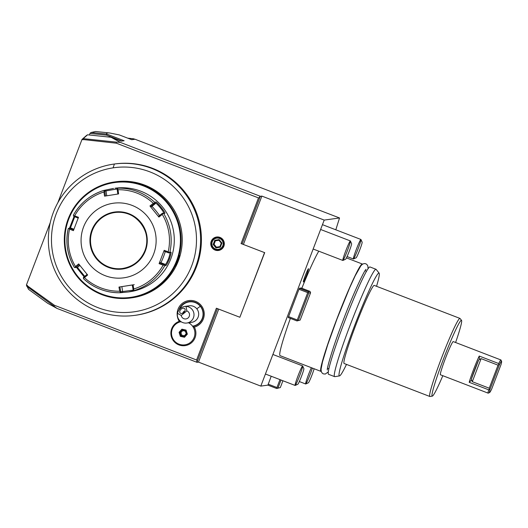 <?xml version="1.0" encoding="UTF-8"?>
<svg xmlns="http://www.w3.org/2000/svg" width="528" height="528" viewBox="0 0 528 528"><rect width="100%" height="100%" fill="white"/><g stroke="black" fill="none" stroke-linecap="round" stroke-linejoin="round"><path stroke-width="0.79" d="M122.509 268.495C133.221 266.627 140.699 260.68 144.936 250.635C153.166 231.7 135.043 208.791 114.781 212.533A28.241 28.156 -97.9 0 0 92.347 230.393A28.241 28.156 -97.9 0 0 122.509 268.495A28.241 28.156 -97.9 0 0 144.936 250.642A28.241 28.156 -97.9 0 0 114.781 212.533A28.241 28.156 -97.9 0 0 92.367 230.393A28.241 28.156 -97.9 0 0 122.516 268.495M153.661 254.014A37.66 37.541 -97.9 0 0 132.026 205.366A37.66 37.541 -97.9 0 0 83.543 227.027A37.66 37.541 -97.9 0 0 105.178 275.675A37.66 37.541 -97.9 0 0 153.661 254.014M162.268 214.414L158.915 217.087L149.939 205.979L153.292 203.313A50.754 50.596 -97.9 0 0 118.034 189.737L118.609 193.915L104.537 196.152L103.97 191.974A50.754 50.596 -97.9 0 0 74.646 215.807L78.487 217.325L73.392 230.67L69.551 229.145A50.754 50.596 -97.9 0 0 75.491 266.548L78.665 263.901L87.641 275.009L84.46 277.655A50.754 50.596 -97.9 0 0 119.724 291.225L118.972 287.067L133.043 284.836L133.789 288.994A50.754 50.596 -97.9 0 0 163.112 265.155L159.093 263.663L161.627 256.991L164.188 250.318L168.208 251.823A50.754 50.596 -97.9 0 0 162.268 214.414L162.961 213.385L163.687 213.484A52.305 52.14 82.1 0 1 169.844 252.278L170.973 252.12C171.323 252.509 170.808 254.793 169.422 258.971C167.653 263.043 166.452 265.261 165.818 265.617L164.69 265.775A52.305 52.14 82.1 0 1 134.277 290.492L136.066 290.242M75.491 266.548L74.91 267.564L74.395 267.439A52.305 52.14 82.1 0 1 68.237 228.644L68.686 228.36L69.551 229.145M84.744 276.342L77.438 267.412L74.395 267.439C67.32 255.308 65.267 242.372 68.231 228.644L70.475 227.898L74.95 216.176M84.117 276.863L76.586 267.524M136.092 290.242L128.542 291.944L120.041 292.75A52.305 52.14 82.1 0 1 83.47 278.672L83.391 278.058L84.46 277.655M128.542 291.944L129.307 291.839A52.305 52.14 -97.9 0 0 170.841 258.773A52.305 52.14 -97.9 0 0 114.992 188.219L119.189 188.008M69.366 228.485L74.072 216.473M75.557 267.67L79.286 264.568M87.166 274.322L83.437 277.424L83.47 278.672C93.839 288.123 106.029 292.816 120.041 292.75L120.344 292.281L120.041 292.75M119.724 291.225L120.344 292.281L120.773 291.793L119.896 286.922L134.244 284.684M118.972 287.067L119.896 286.922M134.277 290.492L133.135 289.832L132.251 284.962L133.043 284.836M133.505 290.077L120.773 291.793M133.637 290.169L133.789 288.994M163.112 265.155L164.366 265.195L164.69 265.775M159.093 263.663L159.469 262.838L160.783 262.66A6.277 0.436 -68.9 0 0 162.954 258.152A6.277 0.436 -68.9 0 0 165.224 251.599M164.188 250.318L163.944 251.123L168.656 252.879L169.864 252.714C170.181 253.077 169.752 255.064 168.577 258.68C167.039 262.185 165.97 264.099 165.389 264.429L164.182 264.594L159.469 262.838M164.182 264.594L164.366 265.195M119.163 188.014L118.034 188.166A52.305 52.14 82.1 0 1 154.605 202.244L155.734 202.085C156.539 201.227 166.3 213.312 164.815 213.325L163.687 213.484M74.646 215.807L73.498 215.754L73.392 215.147A52.305 52.14 82.1 0 1 103.798 190.43L113.566 188.417M169.844 252.278L169.178 252.589L168.208 251.823M168.656 252.879L169.178 252.589M103.798 190.43L104.234 190.78L103.798 190.43C90.46 194.713 80.315 202.95 73.379 215.153L73.742 216.341L78.243 218.13M105.461 196.007L104.795 191.11L104.234 190.78L103.97 191.974M104.795 191.11L117.295 188.958M117.823 194.047L117.15 189.143L118.034 188.166M154.605 202.244L154.48 202.891L153.292 203.313M118.034 189.737L117.526 188.668M149.939 205.979L150.553 206.646L154.486 203.518L154.48 202.891M154.486 203.518L155.694 203.353C156.499 202.62 164.875 212.982 163.574 213.107L162.367 213.272L162.961 213.385M158.915 217.087L158.433 216.401L162.367 213.272M150.553 206.646L151.859 206.461A6.277 0.429 -129.1 0 1 155.291 210.045A6.277 0.429 -129.1 0 1 159.482 215.563M73.768 229.852L69.267 228.063M176.609 260.726A57.955 57.77 -97.9 0 0 143.319 185.863A57.955 57.77 -97.9 0 0 68.706 219.193A57.955 57.77 -97.9 0 0 102.003 294.056A57.955 57.77 -97.9 0 0 176.609 260.726M68.171 218.962A58.582 58.397 -97.9 0 0 130.726 297.983A58.582 58.397 -97.9 0 0 177.243 260.944A58.582 58.397 -97.9 0 0 114.695 181.922A58.582 58.397 -97.9 0 0 68.171 218.962M177.368 260.931L179.566 255.46L178.259 260.806L175.494 266.059L177.368 260.931M130.726 297.983L131.861 297.825A58.582 58.397 -97.9 0 0 178.385 260.786A58.582 58.397 -97.9 0 0 115.83 181.764L114.695 181.922M144.104 185.401L144.606 185.13C151.041 188.08 150.744 188.126 143.715 185.249C137.062 182.853 137.359 182.813 144.606 185.13L149.365 187.486M143.715 185.249L138.745 183.421M179.032 256.522L177.837 260.66L175.89 264.733M56.258 213.708A72.739 72.508 82.1 0 1 162.947 178.471A72.739 72.508 82.1 0 1 176.088 290.4A72.739 72.508 82.1 0 1 56.258 213.708M195.565 267.076A76.362 76.124 -97.9 0 0 114.022 164.063A76.362 76.124 -97.9 0 0 53.381 212.342A76.362 76.124 82.1 0 0 65.353 287.76A76.362 76.124 -97.9 0 0 195.565 267.076M134.924 315.355L135.749 315.242A76.362 76.124 -97.9 0 0 196.39 266.963A76.362 76.124 -97.9 0 0 114.847 163.951L114.022 164.063M57.823 202.759L82.012 139.412L86.612 135.379M197.373 361.337L196.02 361.937L197.373 361.337L196.997 362.314L56.951 308.405L47.672 303.283L28.545 289.351L26.44 285.14L54.463 305.296L196.601 360.01L216.381 308.22L239.864 317.262L264.548 252.615L241.065 243.573L258.502 197.908L116.365 143.194L82.012 139.412M27.377 285.417L26.4 285.041L50.305 222.446M179.256 321.341A13.603 13.556 82.1 0 1 184.576 301.917A13.603 13.556 82.1 0 1 203.333 309.137A13.603 13.556 82.1 0 1 194.35 327.149A12.553 12.514 82.1 0 1 188.8 344.513A12.553 12.514 82.1 0 1 171.824 337.979A12.553 12.514 82.1 0 1 179.256 321.341L181.051 321.928M211.213 241.303A6.798 6.778 -97.9 0 0 215.12 250.087A6.798 6.778 -97.9 0 0 223.872 246.18A6.798 6.778 -97.9 0 0 219.971 237.395A6.798 6.778 -97.9 0 0 211.213 241.303M89.404 134.99L90.097 133.175L91.073 133.531L90.097 133.175M335.808 229.799L339.537 217.972L135.115 139.28L133.294 138.752L134.673 139.3L131.729 139.702L119.315 134.924L109.652 132.977C107.039 132.706 106.115 133.082 106.874 134.105L124.139 140.752L121.255 141.148L111.065 137.273L120.344 142.395L116.266 142.118L116.365 143.194M339.537 217.972L324.205 220.09L261.875 196.099L243.428 244.398M271.214 376.24L267.901 385.123L260.812 386.1L324.205 220.09M288.229 317.566L298.96 289.258L307.725 292.631L297.284 319.975L297.627 320.641L296.993 320.938L288.229 317.566M299.416 288.268L308.18 291.641L309.995 291.39L301.231 288.017L299.416 288.268L298.96 289.258M362.498 264.172A57.532 4.013 111.1 0 0 362.32 264.007A57.532 4.013 111.1 0 0 337.121 318.331A57.532 4.013 111.1 0 0 320.984 371.395L280.084 355.654A57.532 4.013 -68.9 0 1 290.374 318.384M301.844 288.255A57.532 4.013 -68.9 0 1 318.787 251.183M305.356 275.425A7.115 0.495 -68.9 0 1 308.471 268.706A7.115 0.495 -68.9 0 1 306.478 275.266A7.115 0.495 -68.9 0 1 303.362 281.985A7.115 0.495 -68.9 0 1 305.356 275.425M268.191 384.16L276.956 387.532L279.979 379.619M267.901 385.123L276.665 388.496L280.322 387.578L277.299 388.199L276.956 387.532M260.812 386.1L198.482 362.109L218.717 309.118M196.997 362.314L198.482 362.109M276.665 388.496L277.299 388.199M278.012 387.895L281.021 380.015M282.929 380.754L280.322 387.578M27.331 285.529L26.631 285.806M26.796 286.361L53.704 305.956L54.463 305.296M217.424 308.623L197.287 361.35L196.601 360.01M56.951 308.405L53.704 305.956M241.065 243.573L264.548 252.615M242.121 243.943L259.934 197.294L260.39 196.304L261.875 196.099M260.39 196.304L120.344 142.395M258.502 197.908L259.934 197.294L259.413 195.928L260.02 197.281M239.864 317.262L264.713 252.589M116.266 142.118L83.206 138.633L82.705 138.956L83.028 139.676M82.982 139.788L82.137 139.286L82.705 138.956M86.493 135.458L87.569 134.798L111.065 137.273M83.206 138.633L87.569 134.798M121.915 141.062L106.55 135.142L91.073 133.531L90.724 132.792L90.189 133.129M106.55 135.142L106.742 134.092L91.271 132.462L95.614 131.498L109.652 132.977M91.271 132.462L90.724 132.792M131.934 139.676L131.551 139.636M133.294 138.752L127.723 138.164M308.18 291.641L308.781 292.994L310.596 292.743L300.155 320.087L296.993 320.938M297.284 319.975L288.519 316.595M308.444 292.321L307.725 292.631M309.995 291.39L310.596 292.743M300.155 320.087L297.627 320.641M308.781 292.994L298.34 320.338M346.487 364.399A55.117 3.841 -68.9 0 1 339.544 375.903L334.785 376.662A57.532 4.013 -68.9 0 1 334.62 376.642L328.581 374.319A57.532 4.013 -68.9 0 1 344.718 321.255A57.532 4.013 -68.9 0 1 369.917 266.937L375.956 269.26A57.532 4.013 -68.9 0 1 376.094 269.359L379.111 273.108A55.117 3.841 -68.9 0 1 376.55 286.301M334.62 376.642A57.532 4.013 -68.9 0 1 350.75 323.578A57.532 4.013 -68.9 0 1 375.956 269.26M339.544 375.903A55.117 3.841 -68.9 0 1 354.836 325.05A55.117 3.841 -68.9 0 1 379.111 273.108M459.914 318.391L374.213 285.404A41.844 2.917 111.1 0 0 355.885 324.905A41.844 2.917 -68.9 0 0 344.15 363.502L429.851 396.488A41.844 2.917 -68.9 0 1 441.586 357.898A41.844 2.917 -68.9 0 1 459.914 318.391A41.844 2.917 -68.9 0 1 460.013 318.463L461.525 320.338A40.636 2.831 -68.9 0 1 455.598 342.507M442.82 375.705A40.636 2.831 -68.9 0 1 432.353 396.125L429.977 396.502A41.844 2.917 -68.9 0 1 429.851 396.488M432.353 396.125A40.636 2.831 -68.9 0 1 443.632 358.631A40.636 2.831 -68.9 0 1 461.525 320.338M469.201 382.312L488.677 389.809A17.78 1.241 111.1 0 0 488.162 393.155L440.444 374.788A17.78 1.241 -68.9 0 1 445.553 358.063A17.78 1.241 -68.9 0 1 453.169 341.59A17.78 1.241 -68.9 0 1 453.222 341.596L500.94 359.964A17.78 1.241 111.1 0 0 500.894 359.957A17.78 1.241 111.1 0 0 498.709 363.548L479.233 356.05A17.78 1.241 111.1 0 0 469.201 382.312L471.636 379.969L471.332 379.21A16.738 1.168 111.1 0 1 478.685 359.951L479.45 359.509L479.233 356.05M488.162 393.155A17.78 1.241 111.1 0 0 488.215 393.162A17.78 1.241 111.1 0 0 488.261 393.149L489.601 392.548A16.738 1.168 111.1 0 0 491.693 389.017L501.006 364.624A16.738 1.168 111.1 0 0 501.6 361.383A16.738 1.168 111.1 0 0 499.356 364.855L490.043 389.248A16.738 1.168 111.1 0 0 489.601 392.548M501.6 361.383L501.006 360.037A17.78 1.241 111.1 0 0 500.94 359.964M479.45 359.509L481.1 358.637L498.043 365.165L498.795 364.327L499.356 364.855M498.795 364.327L498.709 363.548M488.677 389.809L490.043 389.248M481.1 358.637L472.303 381.685L471.636 379.969M472.303 381.685L489.245 388.205L489.258 389.308M498.043 365.165L489.245 388.205M178.913 310.035A12.553 12.514 82.1 0 1 203.155 312.2A12.553 12.514 82.1 0 1 192.76 326.436L194.35 327.149M189.103 301.6A12.553 12.514 -97.9 0 0 179.065 309.824M192.542 326.159A12.243 12.203 -97.9 0 0 200.336 306.326A12.243 12.203 -97.9 0 0 179.705 309.058M196.819 308.834A8.369 8.342 -97.9 0 0 189.196 305.811L184.615 306.445C180.913 307.184 178.53 309.487 177.467 313.348A8.369 8.342 82.1 0 0 186.839 323.03L191.486 322.39A8.369 8.342 82.1 0 0 196.819 308.834A12.553 0.515 -38.9 0 1 200.336 306.326M186.853 310.886L181.243 315.447A4.184 4.171 -97.9 0 0 189.46 315.586A4.184 4.171 -97.9 0 0 186.853 310.886L186.034 306.385A8.369 8.342 82.1 0 1 186.839 323.03M181.243 315.447L177.467 313.348M186.034 306.385L184.615 306.445M181.203 309.085A3.135 2.119 137.3 0 1 184.727 308.702A3.135 2.119 137.3 0 1 183.638 312.583A3.135 2.119 137.3 0 1 180.114 312.959A3.135 2.119 137.3 0 1 181.203 309.085M184.833 311.091L183.579 311.659L182.629 313.203M181.038 321.684A11.735 11.702 82.1 0 0 175.349 341.906A11.735 11.702 -97.9 0 0 191.875 341.108A11.735 11.702 -97.9 0 0 191.063 324.529A11.735 11.702 82.1 0 0 188.569 322.793M187.348 334.118L186.853 334L187.348 334.118L186.047 330.073L181.909 329.168L179.065 332.317L180.358 336.362L184.503 337.267L187.348 334.118L186.853 334L185.724 330.469L182.107 329.683L179.626 332.429L180.761 335.96L184.371 336.745L186.853 334L185.724 330.462L182.107 329.683L181.909 329.168L182.107 329.683M186.047 330.073L185.724 330.469M184.371 336.745L184.503 337.267L184.371 336.745L186.853 334M180.358 336.362L181.031 335.92L184.444 336.659M179.065 332.317L179.903 332.389L181.031 335.92L181.738 335.181L184.378 335.755L186.199 333.742L185.368 331.162L182.721 330.587L180.906 332.594L181.738 335.181M182.424 329.749L182.721 330.587M185.79 330.673L185.368 331.162M184.589 336.501L184.378 335.755M186.82 333.887L186.199 333.742M182.312 329.723L179.903 332.389L180.906 332.594M211.794 241.507A6.224 6.204 -97.9 0 0 215.371 249.546A6.224 6.204 -97.9 0 0 223.384 245.969A6.224 6.204 -97.9 0 0 219.806 237.923A6.224 6.204 -97.9 0 0 211.794 241.507M222.803 245.764A5.65 5.63 82.1 0 1 215.53 249.018A5.65 5.63 82.1 0 1 212.282 241.718A5.65 5.63 -97.9 0 1 219.556 238.471A5.65 5.63 -97.9 0 1 222.803 245.764M220.341 247.203L221.925 243.045L219.133 239.587L214.751 240.286L213.167 244.438L215.959 247.896L220.341 247.203L219.925 246.616L221.245 243.157L218.915 240.273L215.378 240.841L214.058 244.299L216.388 247.177M221.925 243.045L221.245 243.157L218.915 240.273L215.266 240.854L213.946 244.312L216.275 247.196L219.925 246.616L221.245 243.157M215.959 247.896L216.275 247.196L219.925 246.616M213.167 244.438L214.058 244.299M214.751 240.286L215.378 240.841M219.133 239.587L218.915 240.273M144.421 185.519L145.517 185.962M345.569 259.248A8.369 0.581 111.1 0 0 345.596 259.241L342.91 260.443A10.461 0.726 111.1 0 1 342.877 260.449A10.461 0.726 -68.9 0 1 342.85 260.449A10.461 0.726 -68.9 0 1 345.853 250.615A10.461 0.726 -68.9 0 1 350.335 240.92A10.461 0.726 111.1 0 1 350.368 240.926A10.461 0.726 111.1 0 1 350.407 240.966L351.595 243.659A8.369 0.581 111.1 0 0 351.536 243.626M342.91 260.443A10.461 0.726 111.1 0 0 347.087 251.473A10.461 0.726 111.1 0 0 350.427 241.124M345.596 259.241A8.369 0.581 111.1 0 0 349.1 251.645A8.369 0.581 111.1 0 0 351.595 243.659M297.838 384.245A8.369 0.581 111.1 0 0 297.865 384.239L295.178 385.44A10.461 0.726 111.1 0 1 295.145 385.447A10.461 0.726 -68.9 0 1 295.119 385.447A10.461 0.726 -68.9 0 1 298.122 375.606A10.461 0.726 -68.9 0 1 302.603 365.917A10.461 0.726 111.1 0 1 302.636 365.917A10.461 0.726 111.1 0 1 302.676 365.963L303.864 368.656A8.369 0.581 111.1 0 0 303.805 368.617M295.178 385.44A10.461 0.726 111.1 0 0 299.356 376.471A10.461 0.726 111.1 0 0 302.696 366.122M297.865 384.239A8.369 0.581 111.1 0 0 301.369 376.642A8.369 0.581 111.1 0 0 303.864 368.656M362.149 242.2A8.369 0.581 111.1 0 1 359.654 250.186A8.369 0.581 111.1 0 1 356.149 257.783A8.369 0.581 111.1 0 0 356.149 257.783L353.463 258.984A10.461 0.726 111.1 0 1 353.437 258.991A10.461 0.726 -68.9 0 1 353.404 258.991A10.461 0.726 -68.9 0 1 356.413 249.157A10.461 0.726 -68.9 0 1 360.895 239.461A10.461 0.726 111.1 0 1 360.921 239.468A10.461 0.726 111.1 0 1 360.961 239.507L362.149 242.2A8.369 0.581 111.1 0 0 362.096 242.167M353.463 258.984A10.461 0.726 111.1 0 0 357.641 250.015A10.461 0.726 111.1 0 0 360.98 239.666M308.398 382.787A8.369 0.581 111.1 0 0 308.418 382.78L305.732 383.981A10.461 0.726 111.1 0 1 305.705 383.988A10.461 0.726 -68.9 0 1 305.672 383.988A10.461 0.726 -68.9 0 1 307.237 378.074A10.461 0.726 -68.9 0 1 311.355 367.686M305.732 383.981A10.461 0.726 111.1 0 0 308.603 378.246A10.461 0.726 111.1 0 0 312.391 368.089M308.418 382.78A8.369 0.581 111.1 0 0 311.078 377.315A8.369 0.581 111.1 0 0 314.134 368.762M91.819 230.208A28.769 28.677 -97.9 0 0 108.346 267.373A28.769 28.677 -97.9 0 0 145.385 250.826A28.769 28.677 -97.9 0 0 128.858 213.668A28.769 28.677 -97.9 0 0 91.819 230.208M77.425 267.412L79.88 265.412M121.836 292.505L122.641 291.535L121.862 286.651M165.818 265.617L165.389 264.429L160.783 262.66M169.422 258.971L168.577 258.68M170.973 252.12L169.891 252.721M104.933 190.271L105.996 190.945L106.768 195.796M155.734 202.085L155.694 203.353L151.859 206.461M164.815 213.325L163.574 213.107M72.039 221.483L72.752 221.793M73.94 229.231L70.475 227.898M178.259 260.806L177.837 260.66M478.685 359.951L471.332 379.21M113.104 167.858A10.461 0.726 -68.9 0 1 114.431 164.01M346.434 257.895L362.32 264.007M366.478 271.214L365.072 270.673M327.492 368.3L328.904 368.841M328.357 371.818L325.301 374.048L323.374 373.883L322.278 373.204L321.288 371.633L321.064 369.237L322.483 361.944L327.683 344.87L336.996 318.952L349.661 287.826L355.126 275.926L360.875 265.742L362.736 264.02L364.465 263.538L365.785 263.776L366.881 264.462L367.844 265.973L368.069 268.64M366.062 269.32C364.307 270.211 352.44 295.522 342.863 321.182C333.637 344.923 326.693 368.28 327.32 369.97M313.157 249.018L342.85 260.449M320.621 229.475L350.368 240.926M265.426 374.015L295.119 385.447M272.89 354.466L302.636 365.917M347.068 256.549L353.404 258.991M322.456 224.657L360.921 239.468M299.336 381.546L305.672 383.988"/></g></svg>
